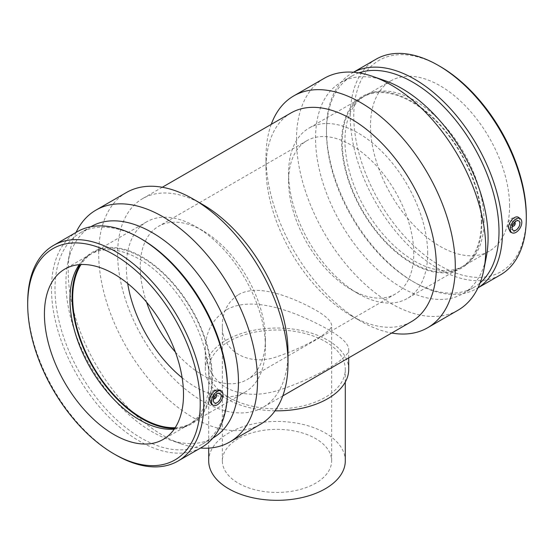 <?xml version="1.0" encoding="UTF-8"?>
<svg xmlns="http://www.w3.org/2000/svg" width="554" height="554" viewBox="0 0 554 554"><rect width="100%" height="100%" fill="white"/><g stroke="black" fill="none" stroke-linecap="round" stroke-linejoin="round"><path stroke-width="0.42" stroke-dasharray="2.77 2.08" d="M325.295 341.562A68.294 39.431 180 0 1 345.294 369.442A68.294 39.431 180 0 1 277 408.873A68.294 39.431 180 0 1 208.706 369.442A68.294 39.431 180 0 1 250.865 333.009A68.294 39.431 180 0 1 325.295 341.562M208.706 460.893A68.294 39.431 180 0 1 250.865 424.461A68.294 39.431 180 0 1 325.295 433.013A68.294 39.431 180 0 1 345.294 460.893M348.708 369.442A71.708 41.405 0 0 0 327.705 340.163A71.708 41.405 0 0 0 249.556 331.188A71.708 41.405 0 0 0 205.292 369.442A71.708 41.405 0 0 0 275.033 410.826M238.365 294.693C254.182 285.635 277.637 292.415 297.63 301.106C319.416 310.794 330.752 318.813 331.638 325.163C332.989 331.223 305.427 347.136 277 356.707C248.573 366.859 221.011 350.945 222.362 325.163C222.459 312.006 227.791 301.847 238.365 294.693M238.365 438.588A54.638 31.543 0 0 0 222.362 460.893A54.638 31.543 0 0 0 277 492.437A54.638 31.543 0 0 0 331.638 460.893A54.638 31.543 0 0 0 315.635 438.588A54.638 31.543 0 0 0 238.365 438.588M226.295 309.915C212.431 319.208 205.43 332.358 205.292 349.373C205.437 366.049 212.438 378.853 226.295 387.786C240.865 395.265 257.769 396.262 277 390.778C314.388 378.825 350.426 358.022 348.708 349.373C348.563 343.847 341.562 337.13 327.705 329.235C300.026 313.883 253.614 294.091 226.295 309.915M213.657 398.548A2.188 1.26 -60 0 1 213.837 396.165A2.188 1.26 -60 0 1 215.811 394.822M214.156 394.566A2.188 1.26 -60 0 1 213.2 396.768A2.188 1.26 -60 0 1 211.517 397.356A2.188 1.26 -60 0 1 211.517 394.829A2.188 1.26 -60 0 1 213.706 393.569A2.188 1.26 -60 0 1 214.156 394.566M216.372 394.296A5.464 3.158 120 0 0 216.476 393.229A5.464 3.158 120 0 0 215.34 390.729A5.464 3.158 120 0 0 209.876 393.887A5.464 3.158 120 0 0 209.876 400.196A5.464 3.158 120 0 0 213.484 399.302M214.045 398.776A5.464 3.158 120 0 0 216.198 395.05M512.429 226.06A2.188 1.26 -60 0 1 512.152 225.201A2.188 1.26 -60 0 1 512.976 223.137A2.188 1.26 -60 0 1 514.576 222.334M509.832 223.864A2.188 1.26 120 0 0 510.282 224.862A2.188 1.26 120 0 0 512.471 223.601A2.188 1.26 120 0 0 512.471 221.081A2.188 1.26 120 0 0 510.788 221.662A2.188 1.26 120 0 0 509.832 223.864M512.249 226.815A5.464 3.158 -60 0 1 508.648 227.701A5.464 3.158 -60 0 1 507.512 225.201A5.464 3.158 -60 0 1 509.902 219.703A5.464 3.158 -60 0 1 514.112 218.241A5.464 3.158 -60 0 1 515.144 221.808M514.964 222.556A5.464 3.158 -60 0 1 512.81 226.281M220.007 390.051L221.579 393.783C221.801 399.289 214.897 406.394 211.593 404.565M518.773 217.556L520.345 221.295C519.929 225.63 517.886 229.024 514.209 231.475L510.359 232.071M440.035 66.404A121.998 70.434 -120 0 0 353.771 116.208A121.998 70.434 -120 0 0 440.035 265.629A121.998 70.434 -120 0 0 526.3 215.825M509.576 206.164A98.342 56.778 -120 0 0 466.648 107.199A98.342 56.778 -120 0 0 390.861 80.849A98.342 56.778 -120 0 0 390.861 194.406A98.342 56.778 -120 0 0 489.203 251.191A98.342 56.778 -120 0 0 509.576 206.164M376.027 59.223A124.491 71.875 -120 0 0 376.027 202.972A124.491 71.875 -120 0 0 500.518 274.846M353.528 72.249A124.491 71.875 -120 0 0 352.247 72.955A124.491 71.875 -120 0 0 326.465 129.941A124.491 71.875 -120 0 0 414.489 282.408A124.491 71.875 -120 0 0 476.738 288.572A124.491 71.875 -120 0 0 477.991 287.824M358.86 72.879A121.998 70.434 -120 0 0 351.735 76.127A121.998 70.434 -120 0 0 326.465 131.977A121.998 70.434 -120 0 0 412.73 281.39A121.998 70.434 -120 0 0 473.732 287.436A121.998 70.434 -120 0 0 480.103 282.886M384.905 80.642A121.998 70.434 -120 0 0 340.814 82.428A121.998 70.434 -120 0 0 340.814 223.304A121.998 70.434 -120 0 0 462.812 293.738A121.998 70.434 -120 0 0 486.405 256.447M324.194 78.329A133.86 77.283 -120 0 0 324.194 232.895A133.86 77.283 -120 0 0 458.054 310.185M271.238 124.366A133.86 77.283 -120 0 0 265.996 157.204A133.86 77.283 -120 0 0 360.647 321.147A133.86 77.283 -120 0 0 391.706 333.03M290.947 112.981A120.474 69.555 -120 0 0 265.996 168.132A120.474 69.555 -120 0 0 351.181 315.683A120.474 69.555 -120 0 0 411.414 321.652M202.819 204.606A120.474 69.555 -120 0 0 142.586 198.637A120.474 69.555 -120 0 0 142.586 337.753A120.474 69.555 -120 0 0 263.053 407.308A120.474 69.555 -120 0 0 288.004 352.157M126.423 192.515A133.86 77.283 -120 0 0 126.423 347.081A133.86 77.283 -120 0 0 260.283 424.364M76.03 232.424A133.86 77.283 -120 0 0 70.06 251.024A133.86 77.283 -120 0 0 181.428 443.92A133.86 77.283 -120 0 0 200.52 448.048M91.188 226.551A121.998 70.434 -120 0 0 67.595 263.843A121.998 70.434 -120 0 0 169.095 439.647A121.998 70.434 -120 0 0 213.186 437.861M141.27 238.899A121.998 70.434 -120 0 0 80.268 232.853A121.998 70.434 -120 0 0 80.268 373.728A121.998 70.434 -120 0 0 202.265 444.163A121.998 70.434 -120 0 0 227.535 388.312M77.262 231.717A124.491 71.875 -120 0 0 77.262 375.46A124.491 71.875 -120 0 0 201.753 447.334M27.7 302.436A124.491 71.875 -120 0 0 115.724 454.896M174.219 429.149A98.342 56.778 -120 0 0 180.729 427.993A98.342 56.778 -120 0 0 188.679 424.696A98.342 56.778 -120 0 0 209.045 379.677A98.342 56.778 -120 0 0 166.117 280.705A98.342 56.778 -120 0 0 90.337 254.355A98.342 56.778 -120 0 0 83.502 259.591A98.342 56.778 -120 0 0 79.25 264.653M174.69 428.464A99.166 57.256 -120 0 0 183.796 427.162A99.166 57.256 -120 0 0 212.348 378.437A99.166 57.256 -120 0 0 164.109 273.655A99.166 57.256 -120 0 0 85.759 257.354A99.166 57.256 -120 0 0 80.074 264.59M175.196 427.688A98.342 56.778 -120 0 0 191.4 423.124A98.342 56.778 -120 0 0 211.773 378.105A98.342 56.778 -120 0 0 168.845 279.133A98.342 56.778 -120 0 0 93.058 252.783A98.342 56.778 -120 0 0 81.002 264.535M182.134 377.773A98.342 56.778 -120 0 0 245.041 392.156A98.342 56.778 -120 0 0 265.408 347.136A98.342 56.778 -120 0 0 195.874 226.69A98.342 56.778 -120 0 0 146.699 221.815A98.342 56.778 -120 0 0 127.697 283.482M175.389 352.088A88.508 51.1 -120 0 0 247.077 379.622A88.508 51.1 -120 0 0 265.408 339.103L265.408 347.136M265.408 339.103A88.508 51.1 -120 0 0 202.826 230.699A88.508 51.1 -120 0 0 158.569 226.316A88.508 51.1 -120 0 0 146.568 302.165M413.762 253.455A88.508 51.1 -120 0 0 375.127 164.379A88.508 51.1 -120 0 0 306.923 140.668A88.508 51.1 -120 0 0 288.592 181.186A88.508 51.1 -120 0 0 351.174 289.59A88.508 51.1 -120 0 0 395.431 293.973A88.508 51.1 -120 0 0 413.762 253.455M427.674 253.455A98.342 56.778 -120 0 0 384.746 154.483A98.342 56.778 -120 0 0 308.959 128.133A98.342 56.778 -120 0 0 288.592 173.153A98.342 56.778 -120 0 0 358.126 293.606A98.342 56.778 -120 0 0 407.301 298.474A98.342 56.778 -120 0 0 427.674 253.455M481.308 222.486A98.342 56.778 -120 0 0 438.38 123.514A98.342 56.778 -120 0 0 362.6 97.165A98.342 56.778 -120 0 0 362.593 210.728A98.342 56.778 -120 0 0 460.942 267.506A98.342 56.778 -120 0 0 481.308 222.486M481.89 222.819A99.166 57.256 -120 0 0 443.408 128.348A99.166 57.256 -120 0 0 370.204 93.127A99.166 57.256 -120 0 0 362.184 210.963A99.166 57.256 -120 0 0 468.241 262.935A99.166 57.256 -120 0 0 481.89 222.819M484.037 220.914A98.342 56.778 -120 0 0 445.873 127.219A98.342 56.778 -120 0 0 373.271 92.296A98.342 56.778 -120 0 0 365.321 95.593A98.342 56.778 -120 0 0 365.321 209.156A98.342 56.778 -120 0 0 463.663 265.934A98.342 56.778 -120 0 0 470.498 260.699A98.342 56.778 -120 0 0 484.037 220.914M345.294 382.066L345.294 369.442M208.706 448.124L208.706 369.442M331.638 460.893L331.638 325.163M222.362 460.893L222.362 325.163M348.708 357.856L348.708 349.373M205.292 369.442L205.292 349.373M211.517 397.356L213.65 398.582M213.706 393.569L215.838 394.801M209.876 400.196L214.516 402.869M215.34 390.729L219.98 393.409M514.604 222.306L512.471 221.081M512.415 226.094L510.282 224.862M518.745 220.914L514.112 218.241M513.281 230.381L508.648 227.701M353.48 72.242L352.247 72.955M477.97 287.865L476.738 288.572M412.73 281.39L414.489 282.408M326.465 131.977L326.465 129.941M351.735 76.127L340.814 82.428M473.732 287.436L462.812 293.738M351.181 315.683L360.647 321.147M265.996 168.132L265.996 157.204M162.294 187.259L142.586 198.637M282.762 395.923L263.053 407.308M169.095 439.647L181.428 443.92M67.595 263.843L70.06 251.024M90.898 226.718L80.268 232.853M212.895 438.027L202.265 444.163M90.337 254.355L64.797 269.099M188.679 424.696L163.139 439.44M180.729 427.993L183.796 427.162M83.502 259.591L85.759 257.354M146.699 221.815L93.058 252.783M245.041 392.156L191.4 423.124M202.826 230.699L195.874 226.69M306.923 140.668L158.569 226.316M395.431 293.973L247.077 379.622M351.174 289.59L358.126 293.606M288.592 181.186L288.592 173.153M362.6 97.165L308.959 128.133M460.942 267.506L407.301 298.474M373.271 92.296L370.204 93.127M470.498 260.699L468.241 262.935M390.861 80.849L365.321 95.593M489.203 251.191L463.663 265.934"/><path stroke-width="0.83" d="M345.294 382.066L345.294 460.893A68.294 39.431 180 0 1 277 500.324A68.294 39.431 180 0 1 208.706 460.893L208.706 448.124M275.033 410.826A71.708 41.405 0 0 0 348.708 369.442L348.708 357.856M215.811 394.822A2.188 1.26 -60 0 1 216.018 394.905A2.188 1.26 -60 0 1 216.476 395.909A2.188 1.26 -60 0 1 215.52 398.104A2.188 1.26 -60 0 1 213.837 398.693A2.188 1.26 -60 0 1 213.657 398.548M213.484 399.302A5.464 3.158 120 0 0 214.045 398.776M216.198 395.05A5.464 3.158 120 0 0 216.372 394.296M221.108 395.909A5.464 3.158 -60 0 1 218.726 401.408A5.464 3.158 -60 0 1 214.516 402.869A5.464 3.158 -60 0 1 214.516 396.56A5.464 3.158 -60 0 1 219.98 393.409A5.464 3.158 -60 0 1 221.108 395.909M514.576 222.334A2.188 1.26 -60 0 1 514.791 222.417A2.188 1.26 -60 0 1 514.791 224.938A2.188 1.26 -60 0 1 512.602 226.198A2.188 1.26 -60 0 1 512.429 226.06M515.144 221.808A5.464 3.158 -60 0 1 514.964 222.556M512.81 226.281A5.464 3.158 -60 0 1 512.249 226.815M512.152 227.874A5.464 3.158 -60 0 1 514.534 222.376A5.464 3.158 -60 0 1 518.745 220.914A5.464 3.158 -60 0 1 518.745 227.223A5.464 3.158 -60 0 1 513.281 230.381A5.464 3.158 -60 0 1 512.152 227.874M521.806 222.299A8.192 4.73 -60 0 1 516.016 232.341A8.192 4.73 -60 0 1 512.18 232.874A8.192 4.73 -60 0 1 511.917 223.283A8.192 4.73 -60 0 1 520.358 218.712A8.192 4.73 -60 0 1 521.806 222.299M217.244 391.449A8.192 4.73 120 0 0 211.455 401.484A8.192 4.73 120 0 0 213.408 405.369A8.192 4.73 120 0 0 221.344 400.5A8.192 4.73 120 0 0 221.593 391.2A8.192 4.73 120 0 0 217.244 391.449M213.408 405.369L211.593 404.565L209.71 400.639C209.994 396.228 211.905 392.758 215.444 390.224L220.007 390.051L221.593 391.2M512.18 232.874L510.359 232.071L508.475 228.144C508.122 222.196 515.268 214.481 518.773 217.556L520.358 218.712M477.97 287.865L500.518 274.846A124.491 71.875 -120 0 0 526.3 217.854L526.3 215.825A121.998 70.434 -120 0 0 440.035 66.404L438.276 65.393A124.491 71.875 -120 0 0 376.027 59.223L353.48 72.242M526.3 217.854A124.491 71.875 -120 0 0 438.276 65.393M477.991 287.824A124.491 71.875 -120 0 0 502.52 231.586A124.491 71.875 -120 0 0 449.003 107.178A124.491 71.875 -120 0 0 353.528 72.249M480.103 282.886A121.998 70.434 -120 0 0 499.002 231.586A121.998 70.434 -120 0 0 450.111 113.584A121.998 70.434 -120 0 0 358.86 72.879M391.706 333.03A133.86 77.283 -120 0 0 427.577 327.781L458.054 310.185A133.86 77.283 -120 0 0 483.94 269.265L486.405 256.447A121.998 70.434 -120 0 0 488.081 237.888A121.998 70.434 -120 0 0 384.905 80.642L372.572 76.369A133.86 77.283 -120 0 0 324.194 78.329L293.717 95.925A133.86 77.283 -120 0 0 271.238 124.366M483.94 269.265A133.86 77.283 -120 0 0 485.775 248.905A133.86 77.283 -120 0 0 372.572 76.369M427.577 327.781A133.86 77.283 -120 0 0 455.298 266.502A133.86 77.283 -120 0 0 396.865 131.79A133.86 77.283 -120 0 0 293.717 95.925M282.762 395.923L411.414 321.652A120.474 69.555 -120 0 0 436.365 266.502A120.474 69.555 -120 0 0 383.784 145.259A120.474 69.555 -120 0 0 290.947 112.981L162.294 187.259M200.52 448.048A133.86 77.283 -120 0 0 229.806 441.96L260.283 424.364A133.86 77.283 -120 0 0 288.004 363.085L288.004 352.157A120.474 69.555 -120 0 0 202.819 204.606L193.353 199.142A133.86 77.283 -120 0 0 126.423 192.515L95.946 210.111A133.86 77.283 -120 0 0 76.03 232.424M288.004 363.085A133.86 77.283 -120 0 0 193.353 199.142M229.806 441.96A133.86 77.283 -120 0 0 257.527 380.681A133.86 77.283 -120 0 0 199.101 245.969A133.86 77.283 -120 0 0 95.946 210.111M212.895 438.027L213.186 437.861A121.998 70.434 -120 0 0 238.455 382.011A121.998 70.434 -120 0 0 185.202 259.237A121.998 70.434 -120 0 0 91.188 226.551L90.898 226.718M113.965 453.885L115.724 454.896A124.491 71.875 -120 0 0 177.972 461.066L201.753 447.334A124.491 71.875 -120 0 0 227.535 390.348L227.535 388.312A121.998 70.434 -120 0 0 141.27 238.899L139.511 237.881A124.491 71.875 -120 0 0 77.262 231.717L53.482 245.443A124.491 71.875 -120 0 0 27.7 302.436L27.7 304.465A121.998 70.434 -120 0 0 113.965 453.885A121.998 70.434 -120 0 0 200.229 404.074A121.998 70.434 -120 0 0 113.965 254.66A121.998 70.434 -120 0 0 27.7 304.465M227.535 390.348A124.491 71.875 -120 0 0 139.511 237.881M177.972 461.066A124.491 71.875 -120 0 0 203.754 404.074A124.491 71.875 -120 0 0 149.414 278.794A124.491 71.875 -120 0 0 53.482 245.443M183.506 394.42A98.342 56.778 -120 0 0 140.578 295.448A98.342 56.778 -120 0 0 64.797 269.099A98.342 56.778 -120 0 0 64.79 382.662A98.342 56.778 -120 0 0 163.139 439.44A98.342 56.778 -120 0 0 183.506 394.42M79.25 264.653A98.342 56.778 -120 0 0 90.337 367.918A98.342 56.778 -120 0 0 174.219 429.149M80.074 264.59A99.166 57.256 -120 0 0 92.65 366.582A99.166 57.256 -120 0 0 174.69 428.464M81.002 264.535A98.342 56.778 -120 0 0 93.058 366.339A98.342 56.778 -120 0 0 175.196 427.688M127.697 283.482A98.342 56.778 -120 0 0 182.134 377.773M146.568 302.165A88.508 51.1 -120 0 0 175.389 352.088"/></g></svg>
